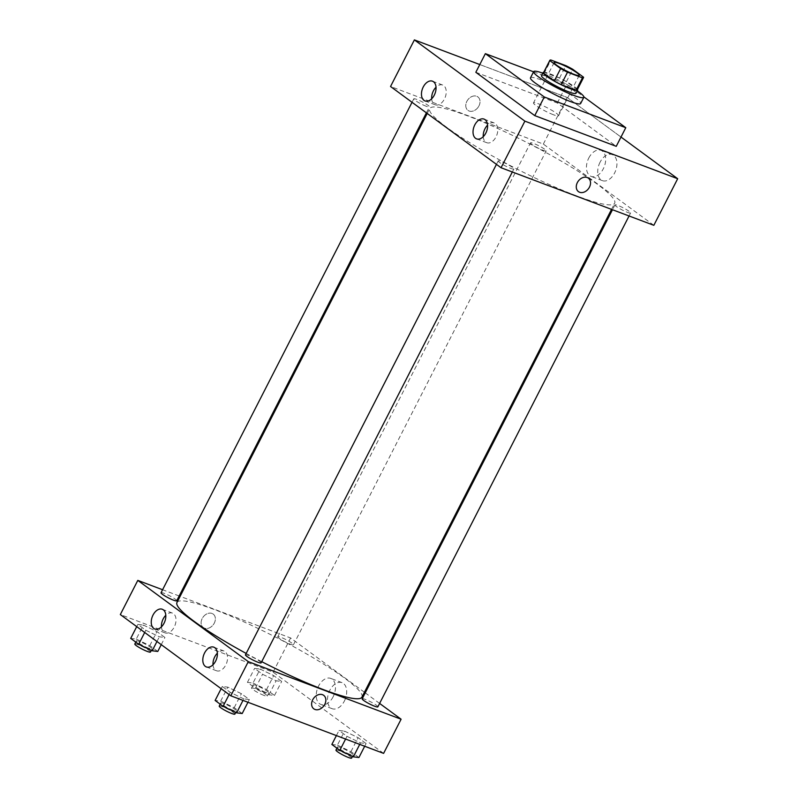 <?xml version="1.0" encoding="UTF-8"?>
<svg xmlns="http://www.w3.org/2000/svg" width="798" height="798" viewBox="0 0 798 798"><rect width="100%" height="100%" fill="white"/><g stroke="black" fill="none" stroke-linecap="round" stroke-linejoin="round"><path stroke-width="0.6" stroke-dasharray="3.99 2.99" d="M553.403 114.732A14.085 1.905 -152.9 0 1 539.927 108.129A14.085 1.905 -152.9 0 1 533.493 102.892A14.085 1.905 -152.9 0 1 546.899 107.61A14.085 1.905 -152.9 0 1 558.58 115.73A14.085 1.905 -152.9 0 1 553.403 114.732M543.498 72.738A18.923 2.564 -152.9 0 1 544.585 72.448L550.939 60.02M577.183 89.975A18.923 2.564 -152.9 0 0 577.203 89.645L566.4 81.705A18.923 2.564 -152.9 0 0 559.528 78.074L544.585 72.448M577.443 89.476A19.371 2.623 27.1 0 0 561.533 79.022A19.371 2.623 27.1 0 0 543.757 72.239M541.503 75.64A19.371 2.623 -152.9 0 1 559.947 82.124A19.371 2.623 -152.9 0 1 575.996 93.286M566.4 81.705L572.755 69.276M577.203 89.645L583.557 77.226M559.528 78.074L565.882 65.655M542.77 73.167A28.179 3.82 -152.9 0 1 577.253 90.822M530.49 77.845A28.179 3.82 -152.9 0 1 557.313 87.271A28.179 3.82 -152.9 0 1 580.655 103.511M533.573 71.82L566.849 84.369L583.877 96.887M475.827 72.289L557.313 103.002L616.246 146.333M557.313 103.002L566.849 84.369M479.788 64.548L567.188 97.486L620.994 137.047L567.188 97.486L479.788 64.548M616.405 206.542A8.808 1.197 -152.9 0 1 614.929 204.926A8.808 1.197 -152.9 0 1 623.308 207.879A8.808 1.197 -152.9 0 1 630.61 212.946A8.808 1.197 -152.9 0 1 624.924 211.3A8.808 1.197 -152.9 0 1 616.405 206.542M499.668 162.543A8.808 1.197 -152.9 0 1 498.191 160.937A8.808 1.197 -152.9 0 1 506.58 163.879A8.808 1.197 -152.9 0 1 513.872 168.957A8.808 1.197 -152.9 0 1 508.196 167.311A8.808 1.197 -152.9 0 1 499.668 162.543M653.841 225.315L543.338 144.079L390.541 86.493M426.222 106.264A8.808 1.197 -152.9 0 1 417.803 102.134A8.808 1.197 -152.9 0 1 413.773 98.862A8.808 1.197 -152.9 0 1 422.152 101.815A8.808 1.197 -152.9 0 1 429.454 106.882A8.808 1.197 -152.9 0 1 426.222 106.264M531.987 144.468A8.808 1.197 -152.9 0 1 530.51 142.862A8.808 1.197 -152.9 0 1 538.889 145.805A8.808 1.197 -152.9 0 1 546.191 150.882A8.808 1.197 -152.9 0 1 540.505 149.236A8.808 1.197 -152.9 0 1 531.987 144.468M576.515 195.849A103.89 14.075 -152.9 0 1 477.174 147.201A103.89 14.075 -152.9 0 1 429.703 108.578A103.89 14.075 -152.9 0 1 528.605 143.371A103.89 14.075 -152.9 0 1 614.679 203.231A103.89 14.075 -152.9 0 1 576.515 195.849M431.668 98.772A10.564 6.703 -69.4 0 0 434.172 104.229A10.564 6.703 -69.4 0 0 435.209 104.797A10.564 6.703 -69.4 0 0 445.214 97.276A10.564 6.703 -69.4 0 0 442.661 85.027A10.564 6.703 -69.4 0 0 436.027 87.221M483.239 136.687A10.564 6.703 -69.4 0 0 485.733 142.144A10.564 6.703 -69.4 0 0 486.78 142.712A10.564 6.703 -69.4 0 0 496.775 135.191A10.564 6.703 -69.4 0 0 494.231 122.942A10.564 6.703 -69.4 0 0 487.588 125.126M600.046 162.253A13.935 8.838 -69.4 0 0 602.42 180.647A13.935 8.838 -69.4 0 0 615.607 170.732A13.935 8.838 -69.4 0 0 612.246 154.583A13.935 8.838 -69.4 0 0 600.046 162.253M543.338 144.079L567.188 97.486M478.95 105.915A8.369 6.364 126.3 0 0 477.862 96.897A8.369 6.364 126.3 0 0 467.778 99.87A8.369 6.364 126.3 0 0 467.947 110.373A8.369 6.364 126.3 0 0 478.95 105.915A8.369 6.364 -53.7 0 1 467.947 110.373A8.369 6.364 -53.7 0 1 467.778 99.87A8.369 6.364 -53.7 0 1 477.862 96.897A8.369 6.364 -53.7 0 1 478.95 105.915M588.784 158.014A13.935 8.838 110.6 0 1 600.974 150.333A13.935 8.838 110.6 0 1 604.335 166.483A13.935 8.838 110.6 0 1 591.148 176.408A13.935 8.838 110.6 0 1 588.784 158.014M588.355 178.144L588.355 178.144A8.369 6.364 126.3 0 0 577.353 182.602A8.369 6.364 126.3 0 0 578.44 191.62L578.44 191.62M261.734 661.672A103.89 14.075 -152.9 0 1 246.163 653.432M176.966 602.48A103.89 14.075 -152.9 0 1 275.869 637.273A103.89 14.075 -152.9 0 1 361.943 697.133M377.863 706.848A8.808 1.197 27.1 0 0 373.843 703.577A8.808 1.197 27.1 0 0 365.424 699.447A8.808 1.197 27.1 0 0 362.192 698.829M161.036 592.764A8.808 1.197 -152.9 0 1 169.415 595.707A8.808 1.197 -152.9 0 1 176.707 600.784M245.455 654.829A8.808 1.197 -152.9 0 1 253.834 657.781A8.808 1.197 -152.9 0 1 261.126 662.849M279.24 638.37A8.808 1.197 -152.9 0 1 277.774 636.754A8.808 1.197 -152.9 0 1 286.153 639.707A8.808 1.197 -152.9 0 1 293.445 644.774A8.808 1.197 -152.9 0 1 290.213 644.156A8.808 1.197 -152.9 0 1 279.24 638.37M379.619 703.427L365.245 692.854M364.437 692.255L290.602 637.971L180.109 596.335M179.171 595.976L162.583 589.732M344.566 731.138L358.103 737.671L366.083 743.537L360.516 742.868L346.98 736.335L339.01 730.469L344.566 731.138L339.01 730.469L346.98 736.335L360.516 742.868L366.083 743.537L358.103 737.671L344.566 731.138L337.414 745.123L331.858 744.454M260.148 669.073L273.684 675.607L281.664 681.462L276.098 680.794L262.562 674.27L254.592 668.405L260.148 669.073L254.592 668.405L262.562 674.27L276.098 680.794L281.664 681.462L273.684 675.607L260.148 669.073L252.996 683.048L247.43 682.38L255.41 688.245L268.946 694.779L274.512 695.447L266.532 689.582L252.996 683.048M143.411 625.083L156.947 631.607L164.927 637.472L159.361 636.804L145.825 630.27L137.855 624.415L143.411 625.083L137.855 624.415L145.825 630.27L159.361 636.804L164.927 637.472L156.947 631.607L143.411 625.083L136.258 639.058L130.702 638.39M383.609 753.382L273.116 672.145L120.318 614.56M243.779 698.878L230.243 692.345L222.273 686.48L227.829 687.148L241.365 693.681L249.345 699.547L243.779 698.878L249.345 699.547L241.365 693.681L227.829 687.148L222.273 686.48L230.243 692.345L243.779 698.878L243.001 700.395M161.445 626.839A10.564 6.703 -69.4 0 0 163.949 632.295A10.564 6.703 -69.4 0 0 164.987 632.864A10.564 6.703 -69.4 0 0 174.991 625.343A10.564 6.703 -69.4 0 0 172.438 613.093A10.564 6.703 -69.4 0 0 165.794 615.288M213.006 664.754A10.564 6.703 -69.4 0 0 215.51 670.21A10.564 6.703 -69.4 0 0 216.557 670.779A10.564 6.703 -69.4 0 0 226.552 663.258A10.564 6.703 -69.4 0 0 224.009 651.008A10.564 6.703 -69.4 0 0 217.365 653.193M344.387 701.033A13.935 8.838 -69.4 0 0 342.023 682.649A13.935 8.838 -69.4 0 0 328.836 692.564A13.935 8.838 -69.4 0 0 332.197 708.714A13.935 8.838 -69.4 0 0 344.387 701.033M273.116 672.145L290.602 637.971M212.019 613.453A8.369 6.364 126.3 0 0 202.622 617.792A8.369 6.364 126.3 0 0 203.291 627.567A8.369 6.364 126.3 0 0 213.365 624.605A8.369 6.364 126.3 0 0 213.196 614.091A8.369 6.364 126.3 0 0 212.019 613.453A8.369 6.364 -53.7 0 1 213.196 614.091A8.369 6.364 -53.7 0 1 213.375 624.605A8.369 6.364 -53.7 0 1 203.291 627.567A8.369 6.364 -53.7 0 1 202.622 617.792A8.369 6.364 -53.7 0 1 212.019 613.453M333.125 696.794A13.935 8.838 110.6 0 1 320.926 704.474A13.935 8.838 110.6 0 1 317.564 688.315A13.935 8.838 110.6 0 1 330.751 678.4A13.935 8.838 110.6 0 1 333.125 696.794M323.689 695.337L323.689 695.337A8.369 6.364 126.3 0 0 313.614 698.3A8.369 6.364 126.3 0 0 313.784 708.814L313.784 708.814M358.93 757.511L350.95 751.646L337.414 745.123M349.993 754.369A8.808 1.197 -152.9 0 1 341.574 750.24A8.808 1.197 -152.9 0 1 337.554 746.968A8.808 1.197 -152.9 0 1 345.933 749.92A8.808 1.197 -152.9 0 1 353.225 754.998A8.808 1.197 -152.9 0 1 349.993 754.369M336.387 735.586L339.01 730.469M345.594 739.058L346.98 736.335M359.738 744.384L360.516 742.868M364.686 746.25L366.083 743.537M350.95 751.646L358.103 737.671M335.958 750.08A8.808 1.197 -152.9 0 1 344.347 753.023A8.808 1.197 -152.9 0 1 351.639 758.1M265.574 692.295A8.808 1.197 -152.9 0 1 257.156 688.175A8.808 1.197 -152.9 0 1 253.136 684.903A8.808 1.197 -152.9 0 1 261.515 687.856A8.808 1.197 -152.9 0 1 268.806 692.923A8.808 1.197 -152.9 0 1 265.574 692.295M247.43 682.38L254.592 668.405M255.41 688.245L262.562 674.27M268.946 694.779L276.098 680.794M274.512 695.447L281.664 681.462M266.532 689.582L273.684 675.607M263.988 695.407A8.808 1.197 -152.9 0 1 255.569 691.277A8.808 1.197 -152.9 0 1 251.54 688.006A8.808 1.197 -152.9 0 1 259.929 690.958A8.808 1.197 -152.9 0 1 267.22 696.036A8.808 1.197 -152.9 0 1 263.988 695.407M242.193 713.522L234.213 707.656L220.677 701.123L215.121 700.454M233.255 710.37A8.808 1.197 -152.9 0 1 224.837 706.25A8.808 1.197 -152.9 0 1 220.817 702.978A8.808 1.197 -152.9 0 1 229.196 705.931A8.808 1.197 -152.9 0 1 236.487 710.998A8.808 1.197 -152.9 0 1 233.255 710.37M220.677 701.123L227.829 687.148M221.136 688.694L222.273 686.48M229.116 694.549L230.243 692.345M247.949 702.26L249.345 699.547M234.213 707.656L241.365 693.681M219.231 706.08A8.808 1.197 -152.9 0 1 227.61 709.033A8.808 1.197 -152.9 0 1 234.901 714.11M157.775 651.447L149.795 645.592L136.258 639.058M148.837 648.305A8.808 1.197 -152.9 0 1 140.418 644.185A8.808 1.197 -152.9 0 1 136.398 640.914A8.808 1.197 -152.9 0 1 144.777 643.856A8.808 1.197 -152.9 0 1 152.069 648.934A8.808 1.197 -152.9 0 1 148.837 648.305M136.717 626.62L137.855 624.415M144.697 632.485L145.825 630.27M156.957 641.502L159.361 636.804M161.246 644.654L164.927 637.472M149.795 645.592L156.947 631.607M134.812 644.016A8.808 1.197 -152.9 0 1 143.191 646.969A8.808 1.197 -152.9 0 1 150.483 652.036M554.161 62.513L533.493 102.892M579.238 75.351L558.58 115.73M425.025 100.957L435.209 104.797M432.476 81.187L442.661 85.027M476.596 138.872L486.78 142.712M484.047 119.102L494.231 122.942M612.246 154.583L600.974 150.333M602.42 180.647L591.148 176.408M611.537 209.375L614.679 203.231M427.209 113.456L429.703 108.578M614.929 204.926L612.475 209.734M630.61 212.946L629.053 215.979M426.401 112.857L429.454 106.882M412.027 102.284L413.773 98.862M512.316 171.989L513.872 168.957M496.446 164.358L498.191 160.937M293.445 644.774L546.191 150.882M277.774 636.754L530.51 142.862M154.802 629.024L164.987 632.864M162.253 609.253L172.438 613.093M206.363 666.938L216.557 670.779M213.814 647.168L224.009 651.008M342.023 682.649L330.751 678.4M332.197 708.714L320.926 704.474M352.497 756.424L353.225 754.998M336.936 748.185L337.554 746.968M267.22 696.036L268.806 692.923M251.54 688.006L253.136 684.903M235.759 712.434L236.487 710.998M220.198 704.195L220.817 702.978M151.341 650.36L152.069 648.934M135.78 642.121L136.398 640.914"/><path stroke-width="1.2" d="M574.061 74.344A14.085 1.905 -152.9 0 1 560.595 67.75A14.085 1.905 -152.9 0 1 554.161 62.513A14.085 1.905 -152.9 0 1 567.568 67.232A14.085 1.905 -152.9 0 1 579.238 75.351A14.085 1.905 -152.9 0 1 574.061 74.344M583.557 77.226L572.755 69.276A18.923 2.564 -152.9 0 0 565.882 65.655L550.939 60.02A18.923 2.564 -152.9 0 0 549.852 60.309A18.923 2.564 -152.9 0 0 549.832 60.638L560.645 68.588A18.923 2.564 -152.9 0 0 567.518 72.209L582.46 77.845A18.923 2.564 -152.9 0 0 583.538 77.546A18.923 2.564 -152.9 0 0 583.557 77.226M549.832 60.638L543.478 73.067L554.281 81.007L560.645 68.588M567.518 72.209L561.154 84.638L576.096 90.264L582.46 77.845M561.154 84.638A18.923 2.564 -152.9 0 1 554.281 81.007M543.478 73.067A18.923 2.564 -152.9 0 1 543.498 72.738L549.852 60.309M583.538 77.546L577.183 89.975A18.923 2.564 -152.9 0 1 576.096 90.264M543.757 72.239A19.371 2.623 27.1 0 0 543.099 72.528A19.371 2.623 27.1 0 0 546.331 76.079A19.371 2.623 27.1 0 0 565.094 86.563A19.371 2.623 27.1 0 0 577.582 90.184A19.371 2.623 27.1 0 0 577.443 89.476M577.582 90.184L575.996 93.286A19.371 2.623 -152.9 0 1 568.884 91.91A19.371 2.623 -152.9 0 1 544.745 79.182A19.371 2.623 -152.9 0 1 541.503 75.64L543.099 72.528M577.253 90.822A28.179 3.82 -152.9 0 1 583.837 97.296A28.179 3.82 -152.9 0 1 573.483 95.291A28.179 3.82 -152.9 0 1 546.54 82.104A28.179 3.82 -152.9 0 1 533.672 71.63A28.179 3.82 -152.9 0 1 542.77 73.167M583.837 97.296L580.655 103.511A28.179 3.82 -152.9 0 1 570.301 101.506A28.179 3.82 -152.9 0 1 543.368 88.309A28.179 3.82 -152.9 0 1 530.49 77.845L533.672 71.63M583.877 96.887L625.782 127.7L544.296 96.987L485.364 53.656L533.573 71.82M485.364 53.656L475.827 72.289L534.75 115.62L616.246 146.333L625.782 127.7M414.391 39.9L479.788 64.548L414.391 39.9L390.541 86.493L501.044 167.74L653.841 225.315L677.682 178.722L524.885 121.146L414.391 39.9L524.885 121.146L677.682 178.722L620.994 137.047L677.682 178.722M534.75 115.62L544.296 96.987M423.229 87.012A10.564 6.703 110.6 0 1 432.476 81.187A10.564 6.703 110.6 0 1 435.03 93.436A10.564 6.703 110.6 0 1 425.025 100.957A10.564 6.703 110.6 0 1 423.987 100.388A10.564 6.703 110.6 0 1 423.229 87.012M485.842 133.047A10.564 6.703 110.6 0 1 476.596 138.872A10.564 6.703 110.6 0 1 475.548 138.303A10.564 6.703 110.6 0 1 474.391 125.765A10.564 6.703 110.6 0 1 484.047 119.102A10.564 6.703 110.6 0 1 485.842 133.047M501.044 167.74L524.885 121.146M436.027 87.221A10.564 6.703 -69.4 0 0 431.668 98.772M487.588 125.126A10.564 6.703 -69.4 0 0 483.239 136.687M577.353 182.602A8.369 6.364 -53.7 0 1 588.355 178.144A8.369 6.364 -53.7 0 1 588.525 188.647A8.369 6.364 -53.7 0 1 578.44 191.62A8.369 6.364 -53.7 0 1 577.353 182.602M578.44 191.62A8.369 6.364 126.3 0 0 588.525 188.647A8.369 6.364 126.3 0 0 588.355 178.144M611.537 209.375L361.943 697.133A103.89 14.075 -152.9 0 1 323.779 689.751A103.89 14.075 -152.9 0 1 261.734 661.672M246.163 653.432A103.89 14.075 -152.9 0 1 176.966 602.48L427.209 113.456M612.475 209.734L362.192 698.829A8.808 1.197 27.1 0 0 363.659 700.435A8.808 1.197 27.1 0 0 372.187 705.203A8.808 1.197 27.1 0 0 377.863 706.848L629.053 215.979M426.401 112.857L176.707 600.784A8.808 1.197 -152.9 0 1 173.475 600.156A8.808 1.197 -152.9 0 1 165.056 596.036A8.808 1.197 -152.9 0 1 161.036 592.764L412.027 102.284M512.316 171.989L261.126 662.849A8.808 1.197 -152.9 0 1 257.894 662.23A8.808 1.197 -152.9 0 1 246.921 656.445A8.808 1.197 -152.9 0 1 245.455 654.829L496.446 164.358M248.298 661.632L137.805 580.395L120.318 614.56L230.812 695.806L248.298 661.632L401.095 719.217L379.619 703.427M365.245 692.854L364.437 692.255M180.109 596.335L179.171 595.976M162.583 589.732L137.805 580.395M153.007 615.078A10.564 6.703 110.6 0 1 162.253 609.253A10.564 6.703 110.6 0 1 164.807 621.502A10.564 6.703 110.6 0 1 154.802 629.024A10.564 6.703 110.6 0 1 153.755 628.455A10.564 6.703 110.6 0 1 153.007 615.078M215.62 661.113A10.564 6.703 110.6 0 1 206.363 666.938A10.564 6.703 110.6 0 1 205.325 666.37A10.564 6.703 110.6 0 1 204.168 653.831A10.564 6.703 110.6 0 1 213.814 647.168A10.564 6.703 110.6 0 1 215.62 661.113M230.812 695.806L383.609 753.382L401.095 719.217M165.794 615.288A10.564 6.703 -69.4 0 0 161.445 626.839M217.365 653.193A10.564 6.703 -69.4 0 0 213.006 664.754M313.784 708.814A8.369 6.364 126.3 0 0 314.961 709.452A8.369 6.364 -53.7 0 1 313.784 708.814A8.369 6.364 -53.7 0 1 313.614 698.3A8.369 6.364 -53.7 0 1 323.689 695.337A8.369 6.364 -53.7 0 1 324.357 705.113A8.369 6.364 -53.7 0 1 314.961 709.452A8.369 6.364 126.3 0 0 324.357 705.113A8.369 6.364 126.3 0 0 323.689 695.337M336.387 735.586L331.858 744.454L339.828 750.32L353.364 756.843L358.93 757.511L364.686 746.25M339.828 750.32L345.594 739.058M353.364 756.843L359.738 744.384M352.497 756.424L351.639 758.1A8.808 1.197 -152.9 0 1 348.407 757.472A8.808 1.197 -152.9 0 1 339.988 753.352A8.808 1.197 -152.9 0 1 335.958 750.08L336.936 748.185M221.136 688.694L215.121 700.454L223.091 706.32L236.627 712.853L242.193 713.522L247.949 702.26M223.091 706.32L229.116 694.549M236.627 712.853L243.001 700.395M235.759 712.434L234.901 714.11A8.808 1.197 -152.9 0 1 231.669 713.482A8.808 1.197 -152.9 0 1 223.25 709.362A8.808 1.197 -152.9 0 1 219.231 706.08L220.198 704.195M136.717 626.62L130.702 638.39L138.672 644.255L152.209 650.779L157.775 651.447L161.246 644.654M138.672 644.255L144.697 632.485M152.209 650.779L156.957 641.502M151.341 650.36L150.483 652.036A8.808 1.197 -152.9 0 1 147.251 651.407A8.808 1.197 -152.9 0 1 138.832 647.288A8.808 1.197 -152.9 0 1 134.812 644.016L135.78 642.121"/></g></svg>

